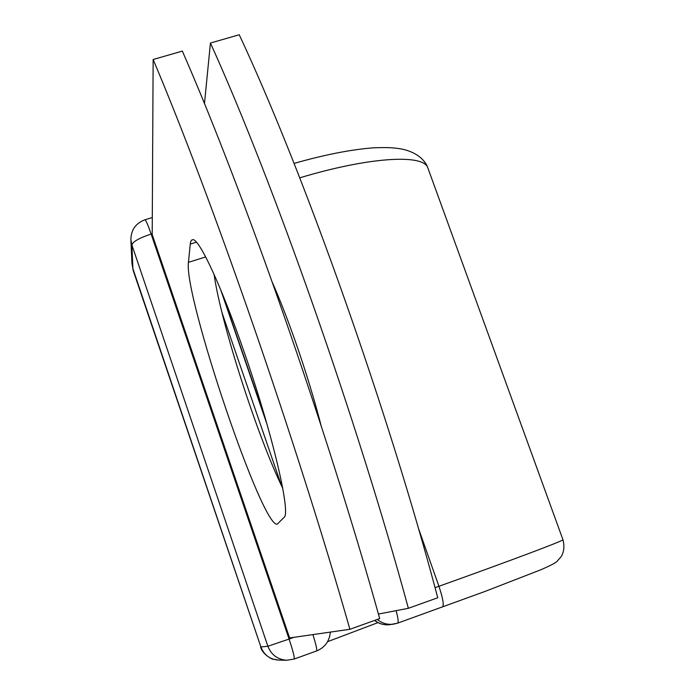 <?xml version="1.0" encoding="UTF-8"?>
<svg xmlns="http://www.w3.org/2000/svg" width="695" height="695" viewBox="0 0 695 695"><rect width="100%" height="100%" fill="white"/><g stroke="black" fill="none" stroke-linecap="round" stroke-linejoin="round"><path stroke-width="1.04" d="M244.675 353.546C222.105 287.739 199.621 239.428 192.949 239.619L191.334 240.27L190.387 242.842L188.441 262.319C183.68 296.035 262.562 529.303 277.314 524.117L284.029 517.401C291.17 513.996 272.727 434.349 244.675 353.546M272.536 282.822C280.302 300.561 288.173 320.829 296.139 343.634C306.009 372.034 314.305 399.295 321.047 425.401M204.46 103.694L210.429 43.038C272.588 179.979 357.299 420.119 408.365 608.307L378.419 614.059M210.429 43.038L239.236 34.75C303.055 170.727 388.045 409.789 437.754 597.752L408.365 608.307M349.906 629.288L289.615 637.941L152.205 234.58L153.143 59.501L182.333 51.109C242.868 188.997 327.31 430.196 379.696 618.593L349.906 629.288C296.139 440.673 211.984 198.379 153.143 59.501M214.06 274.369C221.053 323.522 257.437 436.547 282.726 488.238M196.433 242.19L190.213 244.119M222.139 293.247L265.742 419.841M442.428 607.004L442.541 606.978C444.114 605.093 442.906 598.204 438.927 586.285L435.044 587.675M396.107 610.662C398.157 618.194 398.669 622.355 397.644 623.146L390.077 624.649C384.396 625.344 379.262 623.919 374.674 620.4M562.915 539.615L562.985 539.798C562.29 541.188 510.286 560.778 438.927 586.285L418.138 527.418M260.555 646.949C262.806 655.437 274.403 660.241 272.831 659.129L278.764 660.111C270.086 659.52 264.126 655.133 260.894 646.967L133.423 271.172L131.981 263.787L133.214 270.555M316.494 650.989L294.185 659.034L286.887 660.25C277.67 659.616 271.337 654.951 267.888 646.272L260.894 646.967L132.91 268.722L131.876 244.901L130.886 239.671L131.981 263.787M428.45 169.563L427.529 167.026C421.509 153.969 368.107 157.261 299.745 177.833M278.764 660.111L286.887 660.25L294.185 659.034C294.706 657.539 293.003 650.885 289.085 639.07L267.888 646.272L131.876 244.901C132.91 241.599 139.33 237.977 151.128 234.041L289.085 639.07L293.976 637.315M152.205 233.711L151.128 234.041C148.07 225.215 146.037 220.445 145.038 219.75L144.916 219.785M205.685 256.95L188.441 262.319M377.315 619.445C382.059 623.319 387.436 624.901 393.448 624.18L397.644 623.146L484.98 591.454L540.753 569.804C550.258 565.678 555.705 562.846 557.103 561.308L561.299 556.434C564.019 551.769 564.583 546.218 562.985 539.798L427.529 167.026C425.644 162.039 419.05 152.848 402.336 149.156C394.552 147.774 388.748 147.201 373.05 147.853C350.506 149.633 324.183 154.82 294.063 163.421M330.334 632.094C329.517 641.19 324.93 647.479 316.564 650.98C317.233 649.921 316.008 644.456 312.898 634.596M220.567 289.45L267.089 424.523M327.588 641.667L377.976 622.616M374.57 620.435C379.183 623.945 384.352 625.344 390.077 624.649M222 312.654L281.501 485.675M130.886 239.671C131.06 229.828 135.777 223.182 145.038 219.75L152.292 217.535"/></g></svg>
